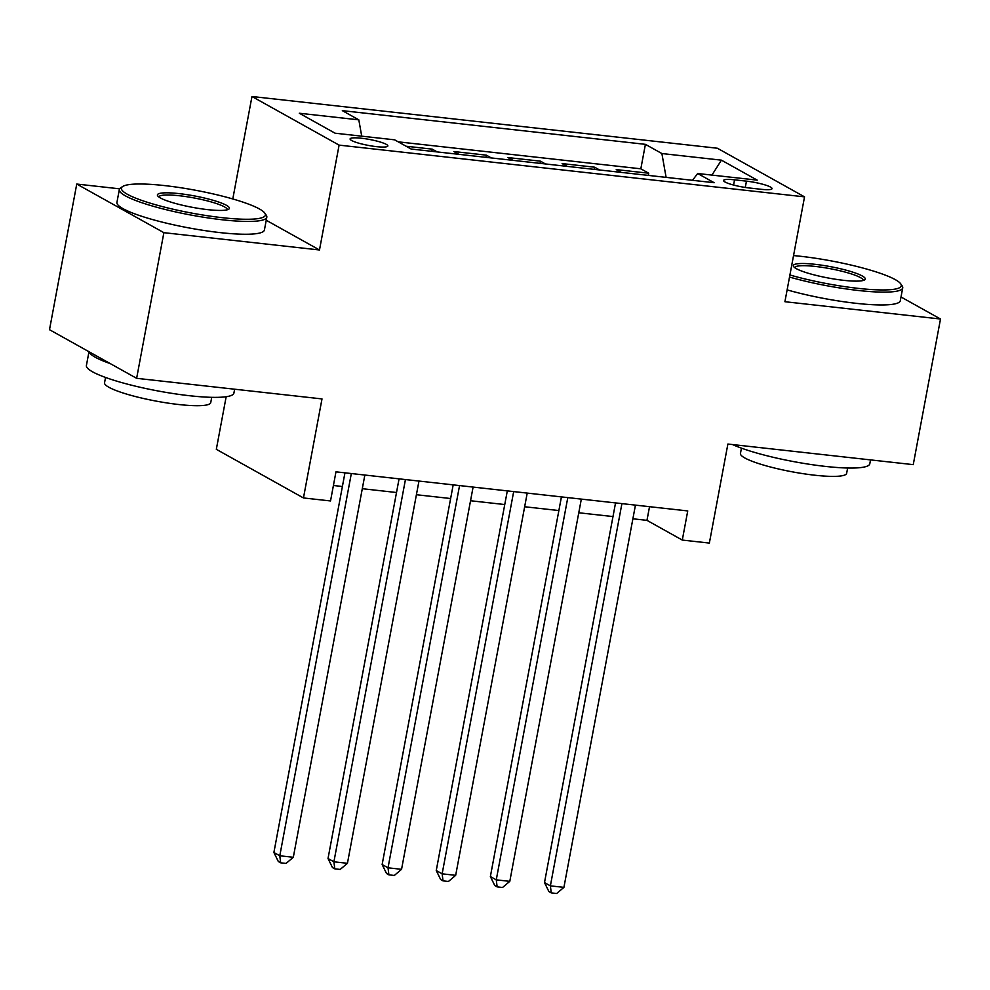 <?xml version="1.0" encoding="UTF-8"?>
<svg xmlns="http://www.w3.org/2000/svg" width="990" height="990" viewBox="0 0 990 990"><rect width="100%" height="100%" fill="white"/><g stroke="black" fill="none" stroke-linecap="round" stroke-linejoin="round"><path stroke-width="1.49" d="M376.509 146.644A19.206 3.032 10.6 0 0 387.857 145.976A19.206 3.032 10.6 0 0 361.437 138.241A19.206 3.032 10.6 0 0 350.101 138.909A19.206 3.032 10.6 0 0 376.509 146.644M226.166 396.718L216.327 449.324L303.46 497.945L330.524 500.952L335.969 471.834L687.741 510.939L682.296 540.07L709.36 543.077L727.885 444.04L913.25 464.644L940.5 319.015L901.011 296.988M119.642 188.83L76.75 184.053L49.5 329.695L136.632 378.316L163.882 232.675L319.485 249.975L339.1 145.122L251.967 96.5L232.799 198.953M339.1 145.122L804.536 196.862L717.391 148.24L251.967 96.5M76.75 184.053L163.882 232.675M621.225 172.384L616.238 169.599L648.71 173.213L648.302 175.391M599.581 169.971L594.594 167.199L594.186 169.377M594.594 167.199L562.122 163.585L567.109 166.357M512.981 160.343L508.006 157.571L540.478 161.172L540.07 163.362M458.865 154.329L453.878 151.544L486.35 155.158L485.942 157.336M406.123 146.235L432.234 149.143L431.826 151.322M746.46 181.145L734.555 179.821A18.612 2.945 10.6 0 0 723.566 180.477A18.612 2.945 10.6 0 0 749.158 187.964L761.062 189.288A18.612 2.945 10.6 0 0 772.052 188.644A18.612 2.945 10.6 0 0 746.46 181.145L745.284 187.457M666.109 177.371L661.889 153.537L645.406 144.342L342.33 110.645L358.813 119.852L299.289 113.231L335.078 133.204L394.614 139.825L411.098 149.02L714.161 182.717L697.678 173.51L692.493 180.304M661.889 153.537L721.413 160.157L757.214 180.131L697.678 173.51M648.71 173.213L640.827 168.807L398.228 141.842M432.234 149.143L437.221 151.928M486.35 155.158L491.337 157.942M540.478 161.172L545.453 163.956M303.46 497.945L321.998 398.921L136.632 378.316M804.536 196.862L784.909 301.715L940.5 319.015M632.895 518.785L646.965 520.356L682.296 540.07M333.407 485.496L342.392 486.498M362.291 488.701L396.52 492.513M416.419 494.728L450.636 498.527M470.535 500.742L504.752 504.541M524.65 506.756L558.867 510.555M578.766 512.771L612.996 516.57M649.527 506.694L646.965 520.356M640.827 168.807L645.406 144.342M358.813 119.852L361.709 136.162M711.946 175.094L721.413 160.157M319.485 249.975L266.236 220.263M615.545 502.908L544.5 882.573L550.378 885.864L621.918 503.625M563.916 887.362L556.677 893.5L551.257 892.893L550.378 885.864L563.916 887.362L635.444 505.123M551.257 892.893L548.906 891.582L544.5 882.573M789.909 274.985A73.223 11.571 10.6 0 0 858.033 288.35A73.223 11.571 10.6 0 0 900.69 283.796A73.223 11.571 10.6 0 0 800.576 256.286A73.223 11.571 10.6 0 0 793.547 255.581M900.69 283.796L902.113 285.825A75.03 11.855 -169.4 0 1 902.719 287.867A75.03 11.855 -169.4 0 1 858.417 290.491A75.03 11.855 -169.4 0 1 789.525 277.064M843.666 280.331A36.618 5.792 -169.4 0 1 793.609 266.582A36.618 5.792 -169.4 0 1 814.943 264.305A36.618 5.792 -169.4 0 1 851.808 271.829A36.618 5.792 -169.4 0 1 864.654 279.873A36.618 5.792 -169.4 0 1 843.666 280.331M863.193 280.479A34.811 5.507 10.6 0 0 863.193 280.467A34.811 5.507 10.6 0 0 815.315 266.446A34.811 5.507 10.6 0 0 794.76 267.659A34.811 5.507 10.6 0 0 794.76 267.684M870.532 459.904L869.802 463.79A75.03 11.855 -169.4 0 1 825.487 466.414A75.03 11.855 -169.4 0 1 732.563 444.56M847.638 468.022L846.636 473.331A54.017 8.539 -169.4 0 1 814.745 475.212A54.017 8.539 -169.4 0 1 740.446 453.457L741.448 448.148M902.719 287.867L900.318 300.688A75.03 11.855 -169.4 0 1 856.016 303.311A75.03 11.855 -169.4 0 1 787.124 289.884M222.131 217.664A73.223 11.571 10.6 0 0 264.788 213.097A73.223 11.571 10.6 0 0 164.674 185.6A73.223 11.571 10.6 0 0 122.698 186.504A73.223 11.571 10.6 0 0 148.389 202.603A73.223 11.571 10.6 0 0 222.131 217.664M264.788 213.097L266.211 215.127A75.03 11.855 -169.4 0 1 266.817 217.169A75.03 11.855 -169.4 0 1 222.515 219.805A75.03 11.855 -169.4 0 1 119.332 189.573A75.03 11.855 -169.4 0 1 120.632 187.89L122.698 186.504M207.764 209.645A36.618 5.792 -169.4 0 1 157.707 195.884A36.618 5.792 -169.4 0 1 179.042 193.607A36.618 5.792 -169.4 0 1 215.907 201.131A36.618 5.792 -169.4 0 1 228.752 209.187A36.618 5.792 -169.4 0 1 207.764 209.645M227.292 209.793A34.811 5.507 10.6 0 0 227.292 209.781A34.811 5.507 10.6 0 0 179.413 195.748A34.811 5.507 10.6 0 0 158.858 196.973A34.811 5.507 10.6 0 0 158.858 196.985M234.63 389.206L233.9 393.104A75.03 11.855 -169.4 0 1 189.585 395.728A75.03 11.855 -169.4 0 1 86.402 365.496L88.989 351.722M211.736 397.324L210.734 402.633A54.017 8.539 -169.4 0 1 178.844 404.526A54.017 8.539 -169.4 0 1 104.544 382.759L105.546 377.45M266.817 217.169L264.417 229.989A75.03 11.855 -169.4 0 1 220.114 232.613A75.03 11.855 -169.4 0 1 116.931 202.393L119.332 189.573M110.274 363.602A75.03 11.855 -169.4 0 1 89.174 351.834M561.429 496.893L490.372 876.558L496.262 879.85L567.802 497.599M509.8 881.348L502.549 887.486L497.141 886.879L496.262 879.85L509.8 881.348L581.328 499.108M497.141 886.879L494.79 885.567L490.372 876.558M507.313 490.879L436.256 870.544L442.146 873.824L513.674 491.585M455.672 875.333L448.433 881.471L443.025 880.865L442.146 873.824L455.672 875.333L527.212 493.094M443.025 880.865L440.661 879.553L436.256 870.544M453.185 484.865L382.14 864.53L388.031 867.809L459.558 485.57M401.556 869.319L394.317 875.457L388.897 874.851L388.031 867.809L401.556 869.319L473.096 487.08M388.897 874.851L386.546 873.539L382.14 864.53M399.069 478.851L328.024 858.516L333.902 861.795L405.442 479.556M347.44 863.305L340.189 869.43L334.781 868.836L333.902 861.795L347.44 863.305L418.968 481.053M334.781 868.836L332.43 867.525L328.024 858.516M344.953 472.824L273.896 852.489L279.786 855.781L351.326 473.542M293.312 857.278L286.073 863.416L280.665 862.822L279.786 855.781L293.312 857.278L364.852 475.039M280.665 862.822L278.314 861.498L273.896 852.489M733.578 185.056L734.555 179.821"/></g></svg>
